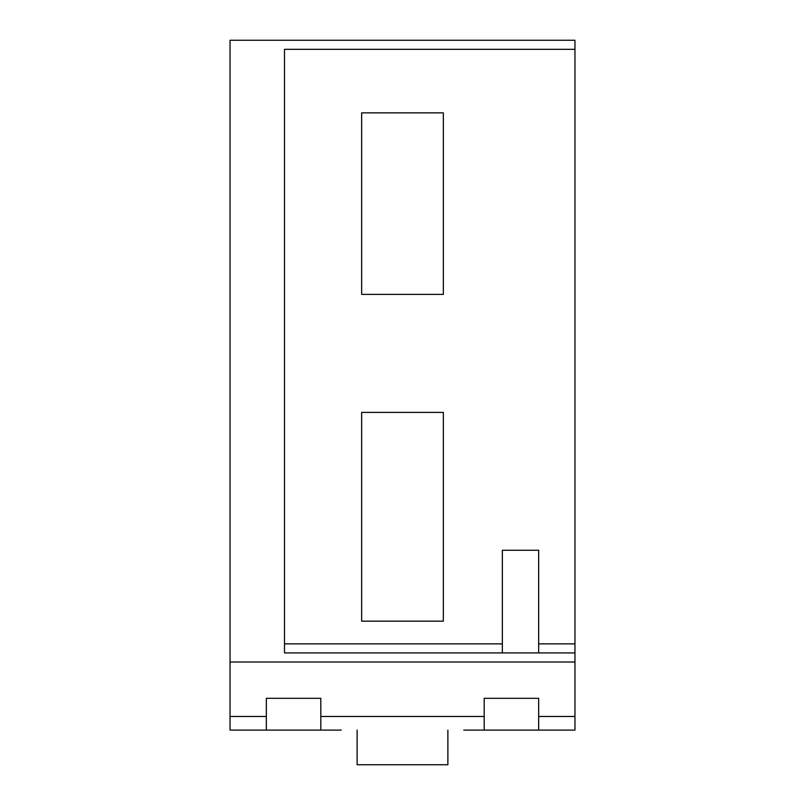 <?xml version="1.0" encoding="UTF-8"?>
<svg xmlns="http://www.w3.org/2000/svg" width="805" height="805" viewBox="0 0 805 805"><rect width="100%" height="100%" fill="white"/><g stroke="black" fill="none" stroke-linecap="round" stroke-linejoin="round"><path stroke-width="1.21" d="M266.344 716.48L266.344 698.317L320.813 698.317L320.813 716.48L484.187 716.48L484.187 698.317L538.656 698.317L538.656 716.48L574.961 716.48L574.961 652.936L284.497 652.936L284.497 49.326L574.961 49.326L574.961 40.25L230.039 40.25L230.039 730.095L266.344 730.095L266.344 716.48L230.039 716.48M574.961 662.012L230.039 662.012M574.961 716.48L574.961 730.095L463.771 730.095M341.229 730.095L266.344 730.095M574.961 49.326L574.961 652.936M538.656 716.48L538.656 730.095M484.187 716.48L484.187 730.095M320.813 716.48L320.813 730.095M357.118 730.095L357.118 764.75L447.882 764.75L447.882 730.095M361.656 112.861L361.656 294.399L443.344 294.399L443.344 112.861L361.656 112.861M361.656 412.401L361.656 621.168L443.344 621.168L443.344 412.401L361.656 412.401M538.656 652.936L538.656 550.248L502.35 550.248L502.35 652.936M574.961 643.859L538.656 643.859M502.35 643.859L284.497 643.859"/></g></svg>
